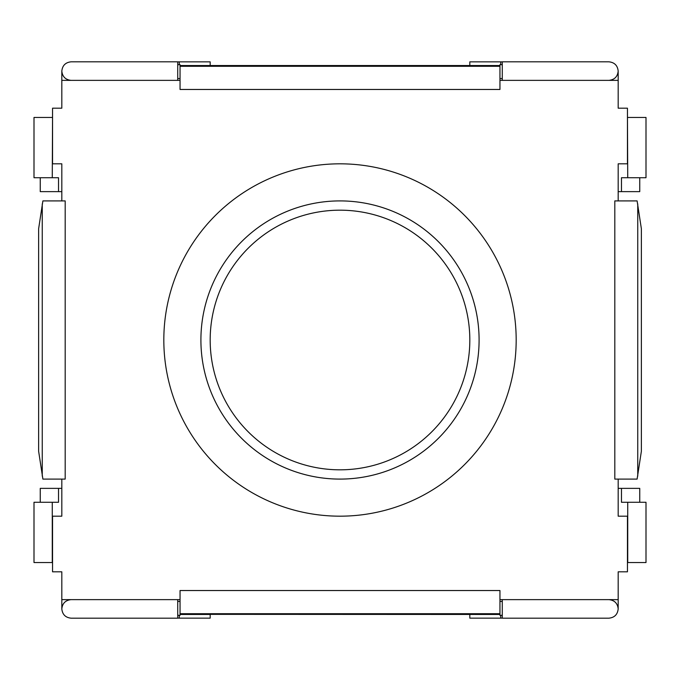 <?xml version="1.0" encoding="UTF-8"?>
<svg xmlns="http://www.w3.org/2000/svg" width="680" height="680" viewBox="0 0 680 680"><rect width="100%" height="100%" fill="white"/><g stroke="black" fill="none" stroke-linecap="round" stroke-linejoin="round"><path stroke-width="1.02" d="M618.179 191.632L618.179 163.82L627.453 163.82L627.453 108.179L618.179 108.179L618.179 80.367L499.953 80.367L499.953 89.462L180.047 89.462L180.047 80.367L61.821 80.367L61.821 108.179L52.547 108.179L52.547 163.82L61.821 163.82L61.821 200.906L65.186 200.906L65.186 479.094L61.821 479.094L61.821 516.179L61.821 488.367L61.821 516.179L52.547 516.179L52.547 571.821L61.821 571.821L61.821 599.633L180.047 599.633L180.047 613.708L499.953 613.708L499.953 599.633L618.179 599.633L618.179 571.821L627.453 571.821L627.453 516.179L618.179 516.179L618.179 479.094L637.109 479.094L641.367 451.273L641.367 228.726L637.109 200.906L618.179 200.906L618.179 163.82L618.179 191.632L639.752 191.632L639.752 177.726M618.179 488.367L618.179 516.179L618.179 488.367L621.469 488.367L621.469 502.273L627.725 502.273L627.725 562.547L646 562.547L646 502.273L627.725 502.273M340 200.906A139.094 139.094 0 0 1 479.094 340A139.094 139.094 0 0 1 340 479.094A139.094 139.094 0 0 1 200.906 340A139.094 139.094 0 0 1 340 200.906A139.094 139.094 0 0 0 200.906 340A139.094 139.094 0 0 0 340 479.094M340 516.179A176.179 176.179 0 0 1 163.82 340A176.179 176.179 0 0 1 340 163.82A176.179 176.179 0 0 1 516.179 340A176.179 176.179 0 0 1 340 516.179M608.906 599.633C614.499 600.227 617.593 603.313 618.179 608.906L618.179 599.633M618.179 80.367L618.179 71.094C617.593 76.687 614.499 79.772 608.906 80.367M71.094 80.367C65.501 79.772 62.407 76.687 61.821 71.094L61.821 80.367M61.821 599.633L61.821 608.906C62.407 603.313 65.501 600.227 71.094 599.633M40.248 502.273L40.248 488.367L61.821 488.367M52.547 562.547L34 562.547L34 502.273L58.531 502.273L58.531 488.367M177.735 615.255A18.547 18.496 -0 0 0 179.273 615.323L180.047 615.323L180.047 613.708M180.047 599.633L180.047 590.538L499.953 590.538L499.953 599.633M61.821 608.906C62.407 614.499 65.501 617.593 71.094 618.179L177.726 618.179L177.726 599.633M502.273 599.633L502.273 618.179L608.906 618.179C614.499 617.593 617.593 614.499 618.179 608.906M499.953 613.708L499.953 614.465L210.179 614.346L210.179 618.145L179.273 618.145A18.547 18.496 180 0 1 177.726 618.086M502.273 618.086A18.547 18.496 180 0 1 500.726 618.145L500.726 615.323L499.953 615.323L499.953 614.465M621.469 488.367L639.752 488.367L639.752 502.273M618.179 479.094L614.813 479.094L614.813 200.906L618.179 200.906M627.453 117.453L627.725 177.726L621.469 177.726L621.469 191.632M627.725 177.726L646 177.726L646 117.453L627.725 117.453M502.273 80.367L502.273 61.821L608.906 61.821C614.499 62.407 617.593 65.501 618.179 71.094M499.953 65.535L499.953 66.291L180.047 66.291L180.047 65.535L499.953 65.535L499.953 64.677L500.726 64.677L500.726 61.854A18.547 18.496 0 0 1 502.273 61.914M499.953 80.367L499.953 66.291M177.726 80.367L177.726 61.821L71.094 61.821C65.501 62.407 62.407 65.501 61.821 71.094M180.047 66.291L180.047 80.367M180.047 65.535L180.047 64.677L179.273 64.677A18.547 18.496 180 0 0 177.735 64.745M52.275 117.453L34 117.453L34 177.726L52.275 177.726L52.547 117.453M61.821 191.632L40.248 191.632L40.248 177.726M61.821 200.906L42.891 200.906L38.633 228.726L38.633 451.273L42.891 479.094L61.821 479.094M58.531 191.632L58.531 177.726L52.275 177.726M52.275 562.547L52.275 502.273M210.179 614.465L180.047 614.465M177.726 601.443L180.047 601.443M500.726 618.145L469.82 618.145L469.82 614.465M500.726 615.323A18.547 18.496 -0 0 0 502.265 615.255M499.953 601.443L502.273 601.443M499.953 78.557L502.273 78.557M502.265 64.745A18.547 18.496 180 0 0 500.726 64.677M469.82 65.535L469.82 61.854L500.726 61.854M177.726 78.557L180.047 78.557M177.726 61.914A18.547 18.496 0 0 1 179.273 61.854L210.179 61.854L210.179 65.535M340 469.82A129.82 129.82 0 0 0 469.82 340A129.82 129.82 0 0 0 340 210.179A129.82 129.82 0 0 0 210.179 340A129.82 129.82 0 0 0 340 469.82M179.273 615.323L179.273 618.145M179.273 61.854L179.273 64.677M637.746 203.923L637.746 476.077M42.254 476.077L42.254 203.923"/></g></svg>
